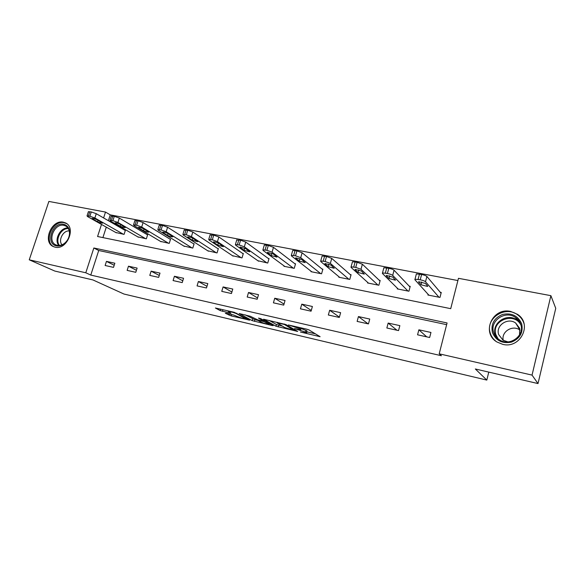 <?xml version="1.0" encoding="UTF-8"?>
<svg xmlns="http://www.w3.org/2000/svg" width="585" height="585" viewBox="0 0 585 585"><rect width="100%" height="100%" fill="white"/><g stroke="black" fill="none" stroke-linecap="round" stroke-linejoin="round"><path stroke-width="0.88" d="M300.39 332.017L320.119 336.711L308.997 329.925L306.679 329.158L288.325 324.953L299.6 328.573L300.756 329.618L294.489 328.602L305.502 332.046L306.613 333.04L300.39 332.017M63.407 222.205L65.359 222.856C76.562 227.411 66.917 250.446 55.122 247.17L53.476 246.629C42.113 242.183 51.538 219.156 63.407 222.205M510.727 311.461L517.411 314.291C532.803 323.834 520.489 349.106 502.705 344.331L497.016 342.02C480.877 332.88 492.563 306.993 510.727 311.461M226.066 313.231L225.327 313.267L231.214 315.907L249.634 320.156L234.271 312.317L215.397 308.002L220.209 310.606L230.914 313.246L228.201 311.425C230.629 311.644 233.459 312.434 236.684 313.787L245.546 318.781C243.17 318.554 240.398 317.787 237.239 316.47L233.59 314.986L226.066 313.231M101.498 224.435L97.571 236.508L450.721 308.668L458.472 278.314L550.887 295.666L555.75 308.332L538.01 383.57L475.334 368.981L486.815 380.089L123.954 294.028L92.964 279.944L54.8 271.052L29.25 259.813L48.877 201.43L105.512 212.062L103.603 217.942M538.01 383.57L532.043 375.102L439.203 353.815L447.079 322.957L93.841 247.996L85.79 272.778L29.25 259.813M446.64 324.66L98.726 250.504L90.77 275.074L441.419 355.738L439.203 353.815M90.77 275.074L85.79 272.778M275.952 326.211L297.685 331.446L285.911 324.558L263.572 319.22L275.952 326.211L276.442 324.499L282.08 326.035M272.361 325.574L252.164 320.624L239.148 313.531L250.241 316.258L257.714 319.849L263.893 321.209L258.453 318.101L260.669 318.613L273.239 325.574L272.361 325.574L272.486 325.158M486.815 380.089L488.767 372.104M497.126 338.028L497.228 337.618M430.955 332.455L418.867 329.808L417.566 334.81L429.653 337.494L430.955 332.455M399.855 325.64L388.162 323.081L386.853 328.002L398.546 330.591L399.855 325.64M369.757 319.052L358.437 316.573L357.128 321.406L368.448 323.914L369.757 319.052M340.624 312.668L329.662 310.269L328.339 315.015L339.3 317.45L340.624 312.668M312.397 306.489L301.772 304.156L300.449 308.829L311.074 311.191L312.397 306.489M285.041 300.493L274.738 298.24L273.414 302.833L283.718 305.121L285.041 300.493M258.511 294.686L248.523 292.493L247.199 297.019L257.188 299.235L258.511 294.686M232.779 289.048L223.09 286.928L221.759 291.374L231.455 293.524L232.779 289.048M207.807 283.579L198.395 281.517L197.065 285.897L206.476 287.981L207.807 283.579M183.558 278.27L174.418 276.266L173.087 280.573L182.227 282.606L183.558 278.27M159.998 273.107L151.12 271.162L149.789 275.411L158.667 277.378L159.998 273.107M137.109 268.091L128.473 266.204L127.142 270.387L135.779 272.303L137.109 268.091M114.85 263.221L106.455 261.378L105.132 265.502L113.527 267.367L114.85 263.221M457.901 280.551L110.265 214.87L108.371 220.699M106.287 227.141L102.901 237.598M428.096 294.313L427.913 295.015L439.978 297.429L441.258 292.456L440.249 292.259M397.412 288.295L397.252 288.902L408.93 291.228L410.217 286.35L409.237 286.153M367.716 282.445L367.57 282.972L378.875 285.231L380.17 280.434L379.226 280.244M338.956 276.771L338.825 277.239L349.771 279.425L351.073 274.709L350.152 274.526M311.081 271.257L310.964 271.674L321.575 273.795L322.876 269.158L321.991 268.983M284.061 265.904L283.952 266.285L294.24 268.339L295.549 263.776L294.686 263.608M257.853 260.713L267.733 263.053L269.041 258.563L268.208 258.394M232.413 255.667L242.014 257.912L243.323 253.495L242.512 253.334M207.726 250.768L217.042 252.932L218.359 248.581L217.569 248.428M183.741 246L192.794 248.091L194.11 243.813L193.342 243.66M160.436 241.371L169.24 243.389L170.549 239.17L169.811 239.024M137.782 236.867L146.345 238.819L147.654 234.665L146.93 234.526M115.75 232.486L124.078 234.38L125.387 230.285L124.685 230.146M550.887 295.666L532.043 375.102M110.265 214.87L105.512 212.062M98.726 250.504L93.841 247.996M418.867 329.808L426.699 336.836M388.162 323.081L396.937 330.233M358.437 316.573L368.097 323.841M329.662 310.269L339.395 317.114M301.772 304.156L311.279 310.459M274.738 298.24L284.01 304.083M248.523 292.493L257.561 297.948M223.09 286.928L231.894 292.032M198.395 281.517L206.98 286.321M174.418 276.266L182.783 280.8M151.12 271.162L159.266 275.455M128.473 266.204L136.415 270.277M106.455 261.378L114.199 265.254M306.694 332.763L306.928 330.839L306.438 332.594M301.07 328.477L306.928 330.839M306.942 331.856L315.578 333.874M269.202 320.441L276.442 324.499M294.036 330.371L284.376 324.456L277.173 322.898L284.617 327.476L294.036 330.371M257.751 320.346L254.855 319.666L254.365 321.348M245.056 314.825L254.855 319.666M260.734 321.977C263.886 323.3 266.716 324.083 269.217 324.317L263.901 321.596L257.751 320.244L260.734 321.977M441.061 293.224L426.882 276.464C426.026 275.711 424.264 275.052 421.609 274.489L416.381 273.934L416.242 274.445M428.915 295.22L414.86 279.696L414.999 279.199L420.22 279.776C422.882 280.347 424.644 281.005 425.507 281.743L438.969 297.224M418.597 282.094L420.988 284.763L427.569 286.438L427.686 286.065L425.361 283.411L418.706 281.714L418.597 282.094L418.699 281.714M492.438 332.602C490.749 324.039 494.128 317.984 502.566 314.452C511.597 312.609 517.959 315.717 521.659 323.776C523.451 332.463 520.043 338.591 511.436 342.137C502.288 343.848 495.956 340.675 492.438 332.602M520.701 324.339C519.758 321.545 518.047 319.286 515.582 317.56C505.396 309.867 489.382 320.887 493.674 332.499C494.661 335.519 496.533 337.925 499.283 339.717C509.484 346.912 525.096 335.79 520.701 324.339M503.283 340.368C500.965 331.805 512.592 324.521 519.911 330.028L520.087 330.152M507.948 341.903L503.027 340.207L498.712 334.635C495.363 325.626 507.758 317.085 515.663 323.03L519.677 328.331L519.546 334.861M524.101 323.98L523.846 323.11C522.676 319.681 520.584 316.894 517.564 314.767C504.928 305.143 484.987 318.803 490.303 333.245C491.312 336.419 493.155 339.066 495.817 341.201M521.418 318.181L520.665 317.531M496.175 335.446L496.087 336.909M63.663 224.304C67.546 225.342 69.564 228.23 69.717 232.976C69.505 237.269 67.728 240.83 64.387 243.667C61.791 245.649 59.165 246.387 56.504 245.883C44.979 243.901 52.482 221.503 63.663 224.304M57.279 245.327C59.743 245.795 62.178 245.115 64.577 243.28C67.663 240.654 69.308 237.364 69.505 233.393C69.454 229.788 68.101 227.28 65.44 225.876L63.904 225.364C54.412 222.907 46.866 241.32 55.941 244.888L57.279 245.327M66.668 223.645L64.189 222.717C52.401 219.682 43.056 242.534 54.339 246.95L54.434 246.994M61.995 244.808C57.9 240.362 63.202 230.249 69.257 230.943M410.041 287.001L394.071 270.233C393.142 269.48 391.387 268.822 388.813 268.281L383.877 267.747L383.745 268.237M398.224 289.092L382.407 273.436L382.488 272.917L387.416 273.473C389.998 274.021 391.753 274.672 392.681 275.418L407.95 291.03M386.305 275.842L389.003 278.526L395.401 280.178L392.842 277.107L386.371 275.44L386.305 275.842L386.422 275.425M380.016 281.005L362.378 264.215L357.135 262.277L352.47 261.773L352.345 262.226M368.513 283.162L351.051 267.389L351.073 266.848L355.738 267.374L360.982 269.305L377.932 285.041M355.11 269.802L358.086 272.5L364.316 274.124L361.42 271.023L355.124 269.378L355.11 269.802L355.234 269.349M350.934 275.206L331.746 258.402L326.525 256.486L322.116 256.003L321.991 256.42M339.731 277.422L320.748 261.546L320.712 260.983L325.121 261.488L330.349 263.404L348.857 279.242M324.946 263.959L328.178 266.672L334.254 268.274L331.051 265.137L324.916 263.521L324.946 263.959L325.077 263.477M322.752 269.605L302.131 252.778L296.931 250.877L292.749 250.417L292.632 250.811M311.842 271.849L291.44 255.901L291.337 255.316L295.52 255.799L300.727 257.685L320.69 273.619M295.761 258.307L299.242 261.034L305.165 262.614L301.67 259.447L295.688 257.846L295.761 258.307L295.908 257.802M295.432 264.179L273.473 247.338L268.296 245.459L264.325 245.013L264.215 245.378M284.807 266.453L263.082 250.431L262.914 249.824L266.884 250.292L272.069 252.164L293.377 268.164M267.52 252.837L271.228 255.579L277.012 257.129L273.239 253.941L267.396 252.362L267.52 252.837L267.674 252.31M268.939 258.928L245.729 242.073L240.581 240.208L236.706 240.121M258.577 261.224L235.623 245.137L235.397 244.515L239.163 244.961L244.325 246.811L266.899 262.884M240.172 247.535L244.084 250.285L249.736 251.821L245.707 248.61L239.996 247.053L240.172 247.535L240.325 247.002M243.221 253.831L218.863 236.969L213.737 235.126L210.052 235.031M233.123 256.142L209.02 240.004L208.735 239.367L212.318 239.799L217.452 241.634L241.203 257.751M213.671 242.402L217.781 245.159L223.316 246.68L219.039 243.44C216.933 242.373 215.068 241.861 213.445 241.905L213.671 242.402L213.832 241.854M218.263 248.888L192.831 232.026L187.727 230.197L184.216 230.095M208.414 251.214L183.244 235.038L182.893 234.388L186.308 234.797L191.419 236.611L216.26 252.778M187.982 237.43L192.275 240.194L197.693 241.685L193.189 238.439C191.076 237.386 189.255 236.874 187.712 236.918L187.982 237.43L188.151 236.874M194.023 244.091L167.581 227.229L162.506 225.422L159.164 225.313M184.414 246.417L158.243 230.219L157.833 229.554L161.094 229.949L166.177 231.748L192.034 247.938M163.069 232.603L167.529 235.367C169.621 236.391 171.39 236.881 172.846 236.845L168.114 233.576C166.008 232.545 164.217 232.04 162.754 232.084L163.069 232.603L163.244 232.04M170.469 239.433L143.098 222.585L138.053 220.794L134.864 220.677M161.094 241.766L133.994 225.539L133.526 224.859L136.634 225.247L141.687 227.024L168.495 243.243M138.894 227.916L143.515 230.687C145.606 231.697 147.34 232.179 148.729 232.15L143.793 228.867C141.687 227.843 139.932 227.353 138.535 227.389L138.894 227.916L139.076 227.353M147.581 234.907L119.34 218.073L114.316 216.304L111.274 216.172M138.426 237.239L110.463 221.006L109.936 220.311L112.905 220.684L117.929 222.446L145.621 238.68M115.435 223.375L120.196 226.146C122.287 227.134 123.991 227.616 125.314 227.587L120.188 224.296C118.075 223.287 116.356 222.797 115.026 222.834L115.435 223.375L115.618 222.812M125.314 230.512L96.269 213.693L91.282 211.938L88.372 211.807M116.378 232.837L87.611 216.596L87.026 215.894L89.871 216.253L94.865 217.993L123.376 234.241M92.649 218.958L97.549 221.73C99.633 222.709 101.307 223.185 102.572 223.156L97.264 219.858C95.158 218.863 93.468 218.38 92.189 218.41L92.649 218.958L92.832 218.395M305.999 330.284L305.502 332.046M300.939 327.819L300.566 329.143M299.878 327.578L299.6 328.573M319.191 336.046L319.044 336.55M296.792 330.825L296.661 331.293M278.65 325.231L278.16 326.942M294.884 329.728L294.701 330.379M284.493 324.024L284.376 324.456M252.654 318.942L252.164 320.624M263.974 320.441L263.798 321.048M269.151 323.315L268.983 323.907M266.314 321.743L266.146 322.342M264.193 320.565L263.901 321.596M245.422 317.809L245.261 318.357M236.852 313.231L236.684 313.787M230.139 312.734L230.022 313.114M222.943 309.684L222.454 311.344M220.64 309.151L220.209 310.606M248.837 319.629L248.727 320.024M231.616 314.525L231.214 315.907M229.371 313.999L229.02 315.183M425.507 281.743L426.882 276.464M420.22 279.776L421.609 274.489M418.085 279.367L419.467 274.08M421.719 281.97L420.988 284.763M496.599 337.494L495.385 334.781C491.129 323.286 506.968 312.412 517.045 320.024L520.219 323.088M520.906 325.033C514.193 311.381 490.786 320.777 495.978 334.869L498.135 338.905M58.771 245.481C53.849 239.784 60.372 227.338 67.933 227.974M68.321 228.559C61.037 227.989 54.771 239.938 59.48 245.451M392.681 275.418L394.071 270.233M387.416 273.473L388.813 268.281M385.354 273.071L386.751 267.886M389.734 275.813L389.003 278.526M360.982 269.305L362.378 264.215M355.738 267.374L357.135 262.277M353.742 266.994L355.146 261.904M358.802 269.875L358.086 272.5M330.349 263.404L331.746 258.402M325.121 261.488L326.525 256.486M323.191 261.122L324.602 256.12M328.887 264.142L328.178 266.672M300.727 257.685L302.131 252.778M295.52 255.799L296.931 250.877M293.655 255.44L295.067 250.526M299.937 258.614L299.242 261.034M272.069 252.164L273.473 247.338M266.884 250.292L268.296 245.459M265.078 249.941L266.497 245.115M271.901 253.268L271.228 255.579M244.325 246.811L245.729 242.073M239.163 244.961L240.581 240.208M237.415 244.625L238.834 239.879M244.735 248.098L244.084 250.285M217.452 241.634L218.863 236.969M212.318 239.799L213.737 235.126M210.629 239.47L212.048 234.804M218.402 243.089L217.781 245.159M191.419 236.611L192.831 232.026M186.308 234.797L187.727 230.197M184.67 234.483L186.088 229.89M192.867 238.249L192.275 240.194M166.177 231.748L167.581 227.229M161.094 229.949L162.506 225.422M159.5 229.642L160.919 225.123M168.092 233.561L167.529 235.367M141.687 227.024L143.098 222.585M136.634 225.247L138.053 220.794M135.091 224.947L136.51 220.501M144.042 229.02L143.515 230.687M117.929 222.446L119.34 218.073M112.905 220.684L114.316 216.304M111.406 220.391L112.825 216.019M120.693 224.589L120.196 226.146M94.865 217.993L96.269 213.693M89.871 216.253L91.282 211.938M88.415 215.967L89.827 211.66M98.017 220.282L97.549 221.73M65.359 222.856L65.929 223.156M517.411 314.291L517.769 314.905M301.238 327.892L300.836 329.326M294.95 329.764L294.76 330.423M277.334 322.335L277.173 322.898M264.091 320.507L263.915 321.128M269.458 323.476L269.275 324.105M257.853 319.878L257.751 320.244M245.78 317.999L245.605 318.576M228.34 310.942L228.201 311.425M414.999 279.199L416.381 273.934M427.672 286.05L427.569 286.438M515.663 323.03L519.911 330.028M515.582 317.56L517.045 320.024L520.277 323.227M69.505 233.393L69.717 232.976M64.577 243.28L64.387 243.667M65.878 226.11L65.44 225.876M382.488 272.917L383.877 267.747M395.497 279.813L395.401 280.178M351.073 266.848L352.47 261.773M320.712 260.983L322.116 256.003M291.337 255.316L292.749 250.417M262.914 249.824L264.325 245.013M235.397 244.515L236.808 239.784M208.735 239.367L210.147 234.717M182.893 234.388L184.304 229.81M157.833 229.554L159.252 225.049M133.526 224.859L134.938 220.428M109.936 220.311L111.347 215.945M87.026 215.894L88.437 211.595"/></g></svg>
